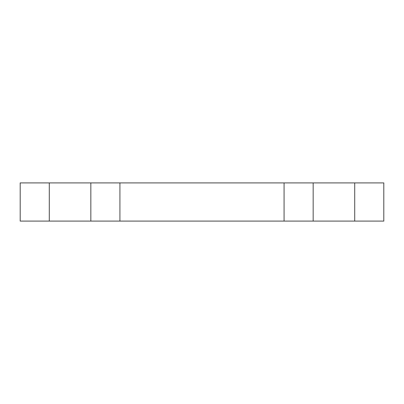 <?xml version="1.0" encoding="UTF-8"?>
<svg xmlns="http://www.w3.org/2000/svg" width="404" height="404" viewBox="0 0 404 404"><rect width="100%" height="100%" fill="white"/><g stroke="black" fill="none" stroke-linecap="round" stroke-linejoin="round"><path stroke-width="0.61" d="M119.927 182.911L119.927 221.089L284.073 221.089L284.073 182.911L20.2 182.911L20.2 221.089L49.288 221.089L49.288 182.911M119.927 221.089L49.288 221.089M284.073 221.089L383.8 221.089L383.8 182.911L284.073 182.911M90.839 221.089L90.839 182.911M354.712 221.089L354.712 182.911M313.161 221.089L313.161 182.911"/></g></svg>
